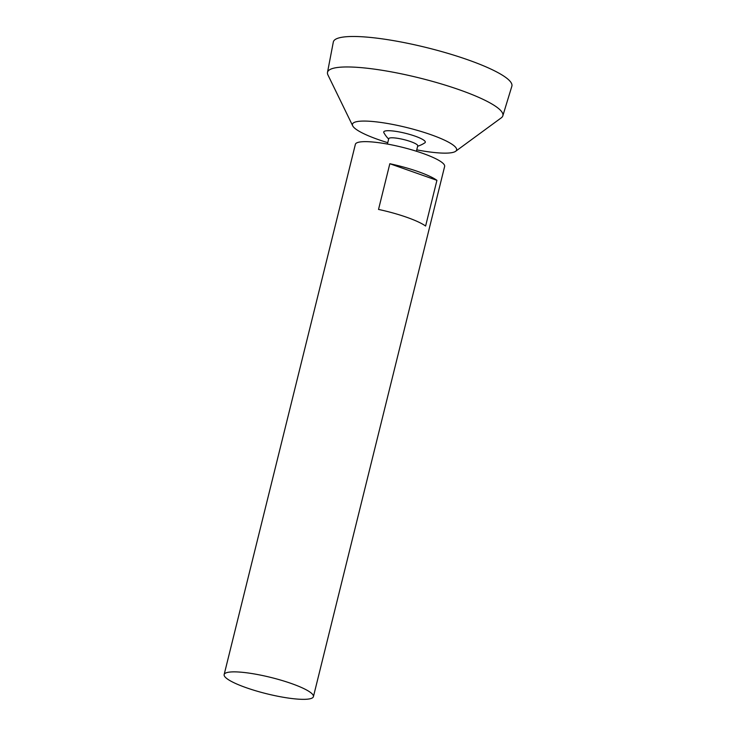 <?xml version="1.0" encoding="UTF-8"?>
<svg xmlns="http://www.w3.org/2000/svg" width="736" height="736" viewBox="0 0 736 736"><rect width="100%" height="100%" fill="white"/><g stroke="black" fill="none" stroke-linecap="round" stroke-linejoin="round"><path stroke-width="1.1" d="M230.248 672.023A45.982 8.427 13.9 0 1 281.474 680.322A45.982 8.427 13.9 0 1 313.416 696.652A45.982 8.427 13.9 0 1 266.763 693.781A45.982 8.427 13.9 0 1 224.149 674.562A45.982 8.427 13.9 0 1 230.248 672.023M224.149 674.562L355.368 144.339A45.982 8.427 13.9 0 1 361.468 141.8A45.982 8.427 13.9 0 1 412.694 150.107A45.982 8.427 13.9 0 1 444.636 166.437L313.416 696.652M436.926 180.329L425.61 226.035A45.982 8.427 -166.1 0 0 378.525 209.429L389.832 163.723A45.982 8.427 13.9 0 1 436.926 180.329L389.832 163.723M387.412 144.063L388.755 138.662A14.932 2.732 13.9 0 1 390.733 137.844A14.932 2.732 13.9 0 1 407.376 140.539A14.932 2.732 13.9 0 1 417.754 145.838L416.41 151.239M388.654 139.067A28.741 28.741 0 0 1 383.861 132.664A21.418 3.928 13.9 0 1 386.575 130.778A21.418 3.928 13.9 0 1 412.086 135.148A21.418 3.928 13.9 0 1 424.874 142.812A28.741 28.741 0 0 1 417.652 146.243M387.762 142.683A53.645 9.826 13.9 0 1 352.691 125.81A53.645 9.826 13.9 0 1 359.564 121.256A53.645 9.826 13.9 0 1 423.08 132.084A53.645 9.826 13.9 0 1 455.648 151.285A53.645 9.826 13.9 0 1 416.751 149.859M352.691 125.81L327.934 74.934A90.316 16.551 13.9 0 1 327.492 72.422A90.316 16.551 13.9 0 1 339.508 67.27A90.316 16.551 13.9 0 1 440.542 83.702A90.316 16.551 13.9 0 1 502.835 115.81A90.316 16.551 13.9 0 1 501.271 117.834L455.648 151.285M327.492 72.422L333.316 42.044A91.963 16.854 13.9 0 1 345.552 36.8A91.963 16.854 13.9 0 1 448.426 53.526A91.963 16.854 13.9 0 1 511.851 86.222L502.835 115.81"/></g></svg>
